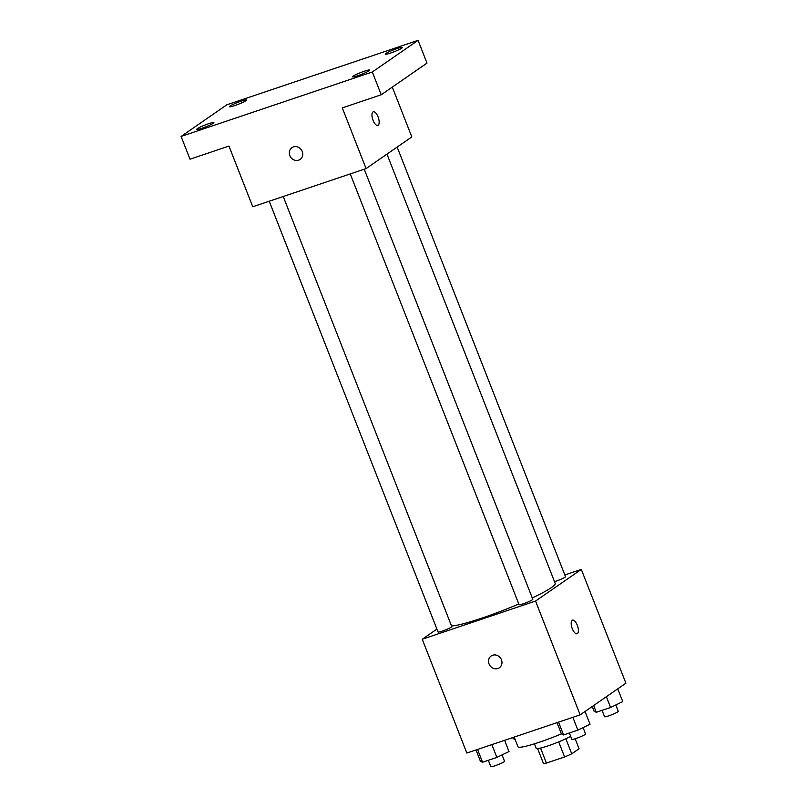 <?xml version="1.0" encoding="UTF-8"?>
<svg xmlns="http://www.w3.org/2000/svg" width="807" height="807" viewBox="0 0 807 807"><rect width="100%" height="100%" fill="white"/><g stroke="black" fill="none" stroke-linecap="round" stroke-linejoin="round"><path stroke-width="1.21" d="M575.149 738.748L579.073 748.755L571.729 753.829A19.469 2.078 -21.4 0 1 564.607 756.956L546.43 763.079A19.469 2.078 -21.4 0 1 543.404 763.372L537.623 748.614M540.559 748.079L546.43 763.079M558.696 741.885L564.607 756.956M570.66 736.337A20.488 2.189 158.6 0 1 548.145 745.829A20.488 2.189 158.6 0 1 536.211 748.361L534.436 743.832M565.838 738.768L571.729 753.829M514.19 737.084L517.983 746.757A36.88 3.944 -21.4 0 0 561.41 733.866L563.568 734.935L577.883 730.113L590.038 724.242L585.035 711.481M564.829 574.957L581.302 569.399L625.899 683.206L580.152 714.861L466.839 753.042L422.243 639.235L436.91 629.097M581.302 569.399L535.555 601.054L580.152 714.861M535.555 601.054L422.243 639.235M499.331 667.772A7.172 6.496 55.3 0 1 489.052 663.959A7.172 6.496 55.3 0 1 491.17 655.97A7.172 6.496 55.3 0 1 500.592 658.179A7.172 6.496 55.3 0 1 499.331 667.772A7.172 6.496 55.3 0 1 489.052 663.959A7.172 6.496 55.3 0 1 491.17 655.97M451.537 626A57.368 6.133 -21.4 0 0 518.79 603.979M532.267 597.937A57.368 6.133 -21.4 0 0 555.186 583.39L386.967 154.127M554.5 581.635A7.374 0.787 -21.4 0 0 561.833 578.871A7.374 0.787 -21.4 0 0 565.505 576.662L397.155 147.086M350.248 173.919L519.052 604.675A7.374 0.787 -21.4 0 0 526.214 602.718A7.374 0.787 -21.4 0 0 532.791 599.288L364.239 169.198M269.225 201.225L438.04 631.982A7.374 0.787 -21.4 0 0 445.192 630.025A7.374 0.787 -21.4 0 0 451.769 626.595L283.227 196.505M572.486 620.159A7.172 2.946 -108.6 0 1 577.429 625.627A7.172 2.946 -108.6 0 1 577.378 633.596A7.172 2.946 -108.6 0 1 577.076 633.747A7.172 2.946 -108.6 0 1 571.992 627.896A7.172 2.946 -108.6 0 1 572.486 620.159A7.172 2.946 -108.6 0 1 577.429 625.617A7.172 2.946 -108.6 0 1 577.378 633.596A7.172 2.946 -108.6 0 1 577.066 633.747M366.075 168.582L252.752 206.774L228.966 146.077L190.018 159.201L181.101 136.444L226.848 104.799L418.066 40.35L426.984 63.107L381.237 94.762L342.289 107.886L366.075 168.582L411.822 136.938L392.293 87.106M418.066 40.35L372.32 71.994L381.237 94.762M372.32 71.994L181.101 136.444M300.113 159.433A7.172 6.496 55.3 0 1 289.834 155.62A7.172 6.496 55.3 0 1 291.952 147.641A7.172 6.496 55.3 0 1 301.374 149.84A7.172 6.496 55.3 0 1 300.113 159.433A7.172 6.496 55.3 0 1 289.834 155.62A7.172 6.496 55.3 0 1 291.952 147.631M373.268 111.82A7.172 2.946 -108.6 0 1 378.211 117.287A7.172 2.946 -108.6 0 1 378.16 125.256A7.172 2.946 -108.6 0 1 377.858 125.408A7.172 2.946 -108.6 0 1 372.773 119.557A7.172 2.946 -108.6 0 1 373.278 111.82A7.172 2.946 -108.6 0 1 378.221 117.277A7.172 2.946 -108.6 0 1 378.17 125.256A7.172 2.946 -108.6 0 1 377.858 125.418M390.628 53.05A9.21 0.989 158.6 0 1 385.262 54.19A9.21 0.989 158.6 0 1 397.054 48.602A9.21 0.989 158.6 0 1 402.421 47.462A9.21 0.989 158.6 0 1 390.628 53.05M234.817 105.556A9.21 0.989 158.6 0 1 229.46 106.695A9.21 0.989 158.6 0 1 241.243 101.117A9.21 0.989 158.6 0 1 246.609 99.977A9.21 0.989 158.6 0 1 234.817 105.556M202.113 128.192A9.21 0.989 158.6 0 1 196.747 129.322A9.21 0.989 158.6 0 1 208.539 123.743A9.21 0.989 158.6 0 1 213.895 122.603A9.21 0.989 158.6 0 1 202.113 128.192M357.915 75.676A9.21 0.989 158.6 0 1 352.548 76.816A9.21 0.989 158.6 0 1 364.34 71.228A9.21 0.989 158.6 0 1 369.707 70.088A9.21 0.989 158.6 0 1 357.915 75.676M515.159 739.565L513.111 738.566L512.717 737.578M617.748 688.855L622.752 701.616L610.586 707.487L596.282 712.309L594.123 711.26L592.257 706.488M606.37 696.723L610.586 707.487M593.629 705.54L596.282 712.309M602.052 710.362L604.544 716.717A7.374 0.787 -21.4 0 0 611.696 714.76A7.374 0.787 -21.4 0 0 618.283 711.33L615.791 704.975M504.617 740.312L509.015 751.549L496.86 757.42L482.546 762.242L480.397 761.193L475.999 749.955M491.846 744.619L496.86 757.42M477.532 749.441L482.546 762.242M488.326 760.295L490.817 766.65A7.374 0.787 -21.4 0 0 497.969 764.693A7.374 0.787 -21.4 0 0 504.546 761.263L502.055 754.908M572.859 717.312L577.883 730.113M558.555 722.134L563.568 734.935M557.012 722.658L561.42 733.886M569.349 732.988L571.83 739.343A7.374 0.787 -21.4 0 0 578.992 737.386A7.374 0.787 -21.4 0 0 585.569 733.966L583.078 727.601"/></g></svg>
